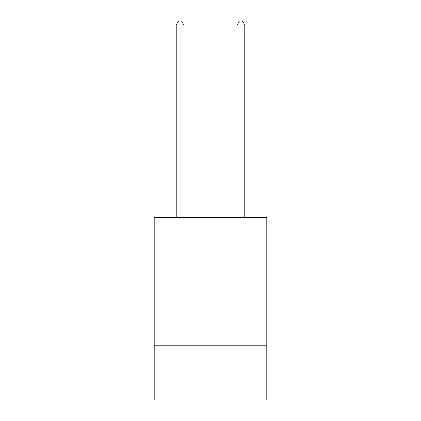 <?xml version="1.0" encoding="UTF-8"?>
<svg xmlns="http://www.w3.org/2000/svg" width="421" height="421" viewBox="0 0 421 421"><rect width="100%" height="100%" fill="white"/><g stroke="black" fill="none" stroke-linecap="round" stroke-linejoin="round"><path stroke-width="0.63" d="M266.793 269.108L266.793 217.378L154.207 217.378L154.207 269.108L266.793 269.108L266.793 399.95L154.207 399.95L154.207 269.108M266.793 345.178L154.207 345.178M244.733 217.378L244.733 25.007L237.123 25.007L237.123 217.378M237.123 25.007L239.407 21.05L242.449 21.05L244.733 25.007M183.877 217.378L183.877 25.007L176.267 25.007L176.267 217.378M176.267 25.007L178.551 21.05L181.593 21.05L183.877 25.007"/></g></svg>
